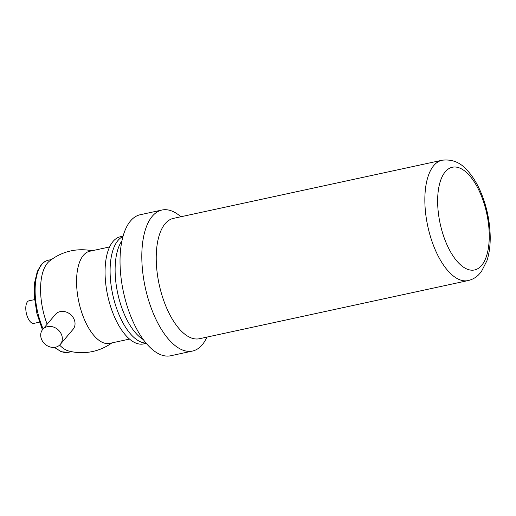 <?xml version="1.0" encoding="UTF-8"?>
<svg xmlns="http://www.w3.org/2000/svg" width="516" height="516" viewBox="0 0 516 516"><rect width="100%" height="100%" fill="white"/><g stroke="black" fill="none" stroke-linecap="round" stroke-linejoin="round"><path stroke-width="0.77" d="M121.944 240.785A54.831 24.871 77.8 0 0 122.911 310.767A54.831 24.871 77.8 0 0 143.325 339.599M180.897 216.759L180.381 216.32A72.143 32.727 77.8 0 0 161.979 210.025L140.191 214.74A72.143 32.727 77.8 0 0 130.277 315.005A72.143 32.727 77.8 0 0 170.712 355.763L192.5 351.048A72.143 32.727 77.8 0 0 206.652 337.709L206.942 337.096M161.979 210.025A72.143 32.727 77.8 0 0 152.059 310.29A72.143 32.727 77.8 0 0 192.5 351.048M442.057 160.237L173.434 218.371A61.565 27.922 77.8 0 0 164.972 303.93A61.565 27.922 77.8 0 0 199.473 338.715L468.102 280.575C472.063 279.666 475.507 277.801 478.442 274.976L481.312 271.758L486.911 260.78C489.271 253.562 490.368 245.332 490.2 236.096C489.819 220.725 486.64 205.955 480.648 191.784C476.9 183.077 472.385 175.885 467.109 170.209C460.259 162.34 451.906 159.018 442.057 160.237A61.565 27.922 77.8 0 0 433.595 245.797A61.565 27.922 77.8 0 0 468.102 280.575M117.887 311.851A54.831 24.871 77.8 0 0 146.054 343.088A54.831 24.871 77.8 0 1 114.223 300.68A54.831 24.871 77.8 0 1 118.067 240.372A54.831 24.871 77.8 0 1 122.982 236.483A54.831 24.871 77.8 0 0 117.887 311.851M55.502 347.203A11.545 9.714 40.2 0 1 42.996 341.915A11.545 9.714 40.2 0 1 42.699 329.46A11.545 9.714 40.2 0 1 57.786 329.498A11.545 9.714 40.2 0 1 60.32 344.372A11.545 9.714 40.2 0 1 55.502 347.203M42.699 329.46L55.406 314.438A11.545 9.714 40.2 0 1 70.492 314.476A11.545 9.714 40.2 0 1 73.033 329.35L60.32 344.372M34.546 299.609L29.006 300.809A11.545 5.237 77.8 0 0 27.458 301.802A11.545 5.237 77.8 0 0 26.813 315.063A11.545 5.237 77.8 0 0 33.888 323.371L39.429 322.171M49.336 261.212A47.137 21.382 77.8 0 0 47.433 263.096A47.137 21.382 77.8 0 0 47.143 324.203M59.598 345.12A47.137 21.382 77.8 0 0 68.783 351.022A51.465 51.465 0 0 0 111.882 342.908M109.605 246.951L89.745 251.247A47.137 21.382 77.8 0 0 83.418 255.304A47.137 21.382 77.8 0 0 80.78 309.465A47.137 21.382 77.8 0 0 109.682 343.385L129.542 339.083M123.066 236.16L120.396 236.741A54.831 24.871 77.8 0 0 113.036 241.462A54.831 24.871 77.8 0 0 109.96 304.466A54.831 24.871 77.8 0 0 143.59 343.92L146.26 343.34M445.108 240.269A52.542 23.833 77.8 0 0 488.342 248.319A52.542 23.833 77.8 0 0 456.879 167.203A52.542 23.833 77.8 0 0 445.108 240.269M42.428 329.788L36.92 313.56L34.288 296.332L34.611 282.704L37.313 271.435L41.164 264.747C43.176 262.354 45.556 260.844 48.291 260.219A47.137 21.382 77.8 0 0 41.964 264.276A47.137 21.382 77.8 0 0 43.131 328.944M55.122 347.274A47.137 21.382 77.8 0 0 68.228 352.357L61.236 351.751L54.341 347.378M68.228 352.357L71.498 351.648M48.291 260.219L51.561 259.509M91.938 250.77A51.465 51.465 0 0 0 49.31 261.231"/></g></svg>
